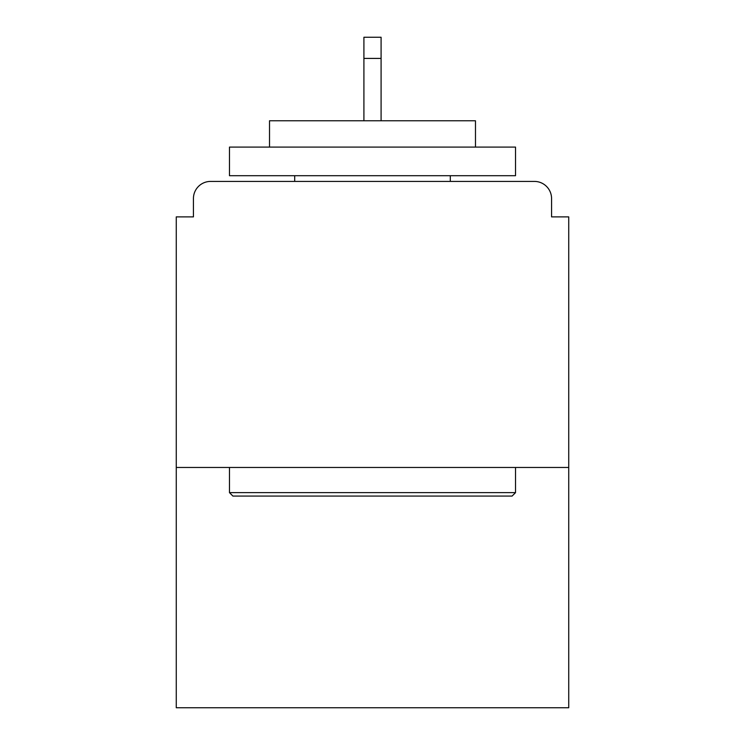 <?xml version="1.0" encoding="UTF-8"?>
<svg xmlns="http://www.w3.org/2000/svg" width="745" height="745" viewBox="0 0 745 745"><rect width="100%" height="100%" fill="white"/><g stroke="black" fill="none" stroke-linecap="round" stroke-linejoin="round"><path stroke-width="1.12" d="M551.57 216.888L551.57 198.58L551.57 216.888L568.733 216.888L568.733 707.75L176.267 707.75L176.267 216.888L193.43 216.888L193.43 198.58L193.43 216.888M568.733 467.469L176.267 467.469M551.57 198.58A17.163 17.163 0 0 0 534.407 181.417L210.593 181.417A17.163 17.163 0 0 0 193.43 198.58M534.407 181.417L461.751 181.417M283.249 181.417L210.593 181.417M512.094 496.077L232.906 496.077L229.479 492.641L515.521 492.641L512.094 496.077M229.479 147.091L515.521 147.091L515.521 175.699L229.479 175.699L229.479 147.091M475.478 147.091L475.478 120.774L269.522 120.774L269.522 147.091M229.479 467.469L229.479 492.641M515.521 467.469L515.521 492.641M294.694 175.699L294.694 181.417M450.306 175.699L450.306 181.417M381.086 58.417L363.914 58.417L363.914 37.25L381.086 37.25L381.086 120.774M363.914 58.417L363.914 120.774"/></g></svg>
